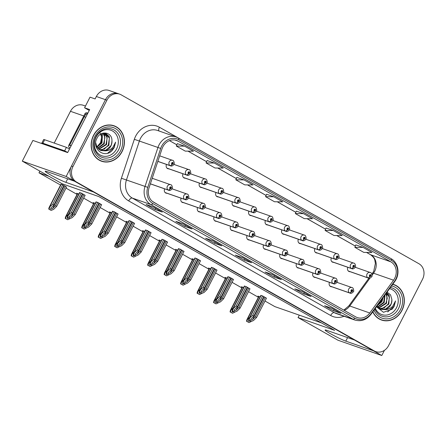 <?xml version="1.0" encoding="UTF-8"?>
<svg xmlns="http://www.w3.org/2000/svg" width="446" height="446" viewBox="0 0 446 446"><rect width="100%" height="100%" fill="white"/><g stroke="black" fill="none" stroke-linecap="round" stroke-linejoin="round"><path stroke-width="0.67" d="M381.787 355.518L337.929 340.203L298.056 317.585L334.639 330.363L98.75 196.552L62.172 183.774L22.3 161.157L66.164 176.477L74.493 181.204L46.83 171.543A12.527 0.964 -152.9 0 0 45.197 171.236A12.527 0.964 -152.9 0 0 50.526 174.91A12.527 0.964 -152.9 0 0 65.874 182.342L93.537 192.003L354.414 339.991L326.751 330.33A12.527 0.964 -152.9 0 0 325.117 330.023A12.527 0.964 -152.9 0 0 330.447 333.697A12.527 0.964 -152.9 0 0 345.795 341.134L373.458 350.796L381.787 355.518L384.446 350.327M280.055 254.315A3.133 2.726 109.3 0 0 281.42 258.591A3.133 2.726 109.3 0 0 282.379 258.719M247.09 235.611A3.133 2.726 109.3 0 0 248.45 239.892A3.133 2.726 109.3 0 0 249.409 240.02M296.54 263.664A3.133 2.726 109.3 0 0 297.9 267.94A3.133 2.726 109.3 0 0 298.859 268.068M313.02 273.013A3.133 2.726 109.3 0 0 314.385 277.289A3.133 2.726 109.3 0 0 315.344 277.418M230.604 226.261A3.133 2.726 109.3 0 0 231.97 230.537A3.133 2.726 109.3 0 0 232.929 230.666M214.119 216.912A3.133 2.726 109.3 0 0 215.485 221.188A3.133 2.726 109.3 0 0 216.444 221.316M197.639 207.563A3.133 2.726 109.3 0 0 199 211.839A3.133 2.726 109.3 0 0 199.959 211.967M181.154 198.208A3.133 2.726 109.3 0 0 182.514 202.49A3.133 2.726 109.3 0 0 183.479 202.618M164.669 188.859A3.133 2.726 109.3 0 0 166.035 193.135A3.133 2.726 109.3 0 0 166.994 193.263M263.569 244.965A3.133 2.726 109.3 0 0 264.935 249.242A3.133 2.726 109.3 0 0 265.894 249.37M281.911 229.902A3.133 2.726 109.3 0 0 283.277 234.178A3.133 2.726 109.3 0 0 284.236 234.306M298.396 239.251A3.133 2.726 109.3 0 0 299.762 243.527A3.133 2.726 109.3 0 0 300.721 243.655M314.882 248.6A3.133 2.726 109.3 0 0 316.242 252.882A3.133 2.726 109.3 0 0 317.201 253.01M248.946 211.198A3.133 2.726 109.3 0 0 250.306 215.479A3.133 2.726 109.3 0 0 251.271 215.608M331.361 257.955A3.133 2.726 109.3 0 0 332.727 262.231A3.133 2.726 109.3 0 0 333.686 262.36M232.461 201.848A3.133 2.726 109.3 0 0 233.827 206.124A3.133 2.726 109.3 0 0 234.786 206.253M215.981 192.499A3.133 2.726 109.3 0 0 217.341 196.775A3.133 2.726 109.3 0 0 218.3 196.903M199.496 183.15A3.133 2.726 109.3 0 0 200.856 187.426A3.133 2.726 109.3 0 0 201.821 187.554M183.011 173.801A3.133 2.726 109.3 0 0 184.376 178.077A3.133 2.726 109.3 0 0 185.335 178.205M166.531 164.446A3.133 2.726 109.3 0 0 167.891 168.727A3.133 2.726 109.3 0 0 168.85 168.85M265.431 220.553A3.133 2.726 109.3 0 0 266.792 224.829A3.133 2.726 109.3 0 0 267.751 224.957M329.505 282.368A3.133 2.726 109.3 0 0 330.871 286.644A3.133 2.726 109.3 0 0 331.83 286.772M347.847 267.305A3.133 2.726 109.3 0 0 349.212 271.581A3.133 2.726 109.3 0 0 350.171 271.709M89.233 110.43L84.578 107.787L89.674 109.571L67.658 152.588L32.898 140.445L22.3 161.157M84.578 107.787L90.02 97.156L95.115 98.934L96.358 96.503L105.462 99.681L66.164 176.477M119.712 94.167A11.747 10.225 109.3 0 0 106.917 100.188L72.954 166.559A11.747 10.225 109.3 0 0 76.545 182.046L374.317 350.963A11.747 10.225 109.3 0 0 375.783 351.632A11.747 10.225 109.3 0 0 388.577 345.605L422.54 279.235A11.747 10.225 109.3 0 0 418.95 263.748L121.178 94.831A11.747 10.225 109.3 0 0 119.712 94.167L109.159 90.482A11.747 10.225 109.3 0 0 96.358 96.503M106.917 100.188L105.462 99.681A11.747 10.225 109.3 0 1 118.257 93.66A11.747 10.225 109.3 0 0 105.462 99.681L71.499 166.051A11.747 10.225 109.3 0 0 75.09 181.539L372.862 350.456A11.747 10.225 109.3 0 0 374.328 351.119L375.783 351.632M54.206 143.077L70.462 111.305A11.747 10.225 -70.7 0 1 83.263 105.284L85.465 106.053M264.991 301.017L274.875 306.625L321.488 322.904M49.021 176.315L38.992 172.814L39.856 171.119M38.992 172.814L60.572 185.057M65.991 188.128L77.058 194.406M83.675 198.158L93.543 203.755M100.16 207.513L110.023 213.11M116.64 216.862L126.508 222.459M133.125 226.211L142.993 231.809M149.611 235.56L159.478 241.158M166.09 244.915L175.958 250.513M182.576 254.265L192.443 259.862M199.061 263.614L208.929 269.211M215.541 272.963L225.408 278.56M232.026 282.318L241.894 287.91M248.511 291.667L258.379 297.265M298.056 317.585L299.299 315.155M161.229 240.762L158.988 239.981L159.835 240.461M194.194 259.466L191.953 258.68L192.8 259.159M210.679 268.815L208.438 268.029L209.285 268.514M227.165 278.165L224.923 277.384L225.765 277.864M243.65 287.514L241.403 286.733L242.25 287.213M177.714 250.117L175.473 249.331L176.315 249.81M144.744 231.413L142.503 230.632L143.35 231.112M128.264 222.063L126.017 221.277L126.865 221.757M111.779 212.714L109.538 211.928L110.385 212.407M95.293 203.359L93.052 202.579L93.9 203.058M78.814 194.01L76.567 193.23L77.414 193.709M66.543 187.041L62.635 184.767L60.935 184.36M260.13 296.869L257.888 296.083L258.736 296.562M184.025 251.433L180.117 249.158L178.411 248.745M216.996 270.131L213.082 267.856L211.382 267.449M233.475 279.48L229.567 277.206L227.861 276.799M249.961 288.83L246.047 286.561L244.347 286.148M200.51 260.782L196.597 258.507L194.896 258.095M167.54 242.078L163.632 239.803L161.931 239.396M151.06 232.728L147.147 230.454L145.446 230.047M134.575 223.379L130.661 221.105L128.961 220.692M118.09 214.03L114.182 211.755L112.481 211.343M101.61 204.675L97.696 202.4L95.996 201.993M85.125 195.326L81.211 193.051L79.511 192.644M266.446 298.184L262.532 295.91L260.832 295.497M93.504 135.4A18.793 16.357 109.3 0 0 101.593 161.246A18.793 16.357 109.3 0 0 122.07 151.607A18.793 16.357 109.3 0 0 113.981 125.761A18.793 16.357 109.3 0 0 93.504 135.4M100.868 160.967A18.793 16.357 109.3 0 0 102.636 161.363M372.767 311.854A18.793 16.357 109.3 0 0 381.514 320.033A18.793 16.357 109.3 0 0 401.991 310.394A18.793 16.357 109.3 0 0 393.907 284.554A18.793 16.357 109.3 0 0 392.798 284.214M380.789 319.76A18.793 16.357 109.3 0 0 382.557 320.15M162.846 146.84A12.527 10.905 -70.7 0 1 176.493 140.412A12.527 10.905 -70.7 0 1 178.054 141.12L390.852 261.83A12.527 10.905 -70.7 0 1 393.55 280.2L369.784 312.992A12.527 10.905 -70.7 0 1 357.268 317.569A12.527 10.905 -70.7 0 1 355.707 316.861L153.736 202.289A12.527 10.905 -70.7 0 1 149.064 187.783L161.998 148.852A12.527 10.905 -70.7 0 1 162.846 146.84M161.653 146.16A14.094 12.265 109.3 0 0 160.705 148.429L147.765 187.359A14.094 12.265 109.3 0 0 153.028 203.677L354.994 318.249A14.094 12.265 109.3 0 0 370.832 313.895L394.598 281.108A14.094 12.265 109.3 0 0 391.566 260.442L178.768 139.732A14.094 12.265 109.3 0 0 161.653 146.16M363.044 247.413L354.849 247.324L363.774 252.386L371.97 252.475L363.044 247.413L355.83 244.904M326.082 228.017L333.29 230.532L325.095 230.443L326.082 228.017M303.536 213.656L295.341 213.567L304.267 218.629L312.462 218.718L303.536 213.656L296.322 211.153M184.521 146.143L176.326 146.054L185.257 151.116L193.447 151.205L184.521 146.143L177.313 143.64M207.067 160.504L214.275 163.019L206.08 162.929L207.067 160.504M244.029 179.9L235.834 179.81L244.759 184.873L252.954 184.962L244.029 179.9L236.815 177.397M266.574 194.261L273.783 196.775L265.587 196.686L266.574 194.261M311.063 296.473L303.782 293.931L294.856 288.869L302.137 291.411L311.063 296.473A3.133 1.522 -60.4 0 1 310.94 296.417L302.076 291.389M340.816 313.354L333.536 310.812L324.61 305.75L331.891 308.292L340.816 313.354A3.133 1.522 -60.4 0 1 340.694 313.298L331.83 308.27M221.801 245.841L214.52 243.299L205.595 238.236L212.876 240.779L221.801 245.841A3.133 1.522 -60.4 0 1 221.679 245.785L212.814 240.756M192.048 228.96L184.772 226.417L175.841 221.355L183.122 223.898L192.048 228.96A3.133 1.522 -60.4 0 1 191.925 228.904L183.061 223.875M162.294 212.084L155.018 209.542L146.087 204.48L153.368 207.022L162.294 212.084A3.133 1.522 -60.4 0 1 162.171 212.028L153.307 207M281.309 279.597L274.028 277.055L265.102 271.993L272.383 274.535L281.309 279.597A3.133 1.522 -60.4 0 1 281.186 279.542L272.322 274.513M251.555 262.716L244.274 260.174L235.349 255.112L242.63 257.654L251.555 262.716A3.133 1.522 -60.4 0 1 251.433 262.661L242.568 257.632M325.095 230.443L334.021 235.51L342.216 235.594L333.29 230.532M206.08 162.929L215.011 167.997L223.201 168.081L214.275 163.019M265.587 196.686L274.513 201.754L282.708 201.837L273.783 196.775M244.274 260.174L244.899 258.959M274.028 277.055L274.652 275.834M155.018 209.542L155.637 208.321M184.772 226.417L185.391 225.202M214.52 243.299L215.145 242.078M333.536 310.812L334.16 309.591M303.782 293.931L304.406 292.715M235.834 179.81L236.82 177.38M176.326 146.054L177.313 143.623M295.341 213.567L296.328 211.136M354.849 247.324L355.836 244.893M247.803 255.647L238.192 250.2M238.878 250.585L238.27 250.083M218.049 238.772L208.438 233.319M209.124 233.71L208.516 233.202M188.296 221.891L178.684 216.444M179.37 216.828L178.762 216.327M158.542 205.015L152.387 201.363M277.557 272.528L267.946 267.076M268.631 267.466L268.018 266.959M307.311 289.404L297.699 283.957M298.385 284.342L297.772 283.84M337.065 306.285L327.453 300.833M328.139 301.217L327.526 300.715M394.799 285.111A18.793 16.357 109.3 0 0 393.171 284.319M114.873 126.318A18.793 16.357 109.3 0 0 113.251 125.527M265.275 297.465L255.38 316.799L252.547 319.615L250.713 320.273L250.624 319.353L253.891 315.958L252.704 315.283L249.019 318.583L248.612 320.183L250.05 321.02L251.131 321.533L253.518 320.507L256.573 317.474L266.468 298.14M330.001 286.115L349.709 292.994A1.957 0.959 -63.3 0 0 351.442 291.539A0.981 0.853 109.3 0 0 352.301 289.783A0.981 0.853 109.3 0 0 351.376 291.506L351.665 290.993A0.39 0.34 -70.7 0 1 351.983 290.285A0.39 0.34 -70.7 0 1 351.727 291.026A0.39 0.34 -70.7 0 1 351.688 291.009L351.442 291.539M351.376 291.506A1.957 0.942 122.4 0 1 349.513 292.883A2.938 2.553 -70.7 0 1 348.711 289.069A2.938 2.553 -70.7 0 1 351.911 287.564C353.628 287.324 354.085 292.097 353.433 291.651C352.156 293.167 351.002 293.652 349.976 293.106A2.938 2.553 -70.7 0 1 349.709 292.994M329.934 286.048L349.513 292.883M262.599 295.943L252.704 315.283M263.787 296.623L253.891 315.958M255.38 316.799L256.573 317.474M249.649 318.31L248.985 320.312L251.131 321.533M248.985 320.312L248.612 320.183M250.451 320.68L248.617 321.337L248.651 320.206M348.343 271.051L368.05 277.936A1.957 0.959 -63.3 0 0 369.784 276.481A0.981 0.853 109.3 0 0 370.643 274.725A0.981 0.853 109.3 0 0 369.717 276.442L370.007 275.935A0.39 0.34 -70.7 0 1 370.325 275.221A0.39 0.34 -70.7 0 1 370.068 275.962A0.39 0.34 -70.7 0 1 370.029 275.946L369.784 276.481M369.717 276.442A1.957 0.942 122.4 0 1 367.855 277.825A2.938 2.553 -70.7 0 1 367.052 274.011A2.938 2.553 -70.7 0 1 370.252 272.5C371.97 272.261 372.427 277.038 371.774 276.587C370.498 278.103 369.344 278.594 368.318 278.048A2.938 2.553 -70.7 0 1 368.05 277.936M348.276 270.984L367.855 277.825M249.704 317.245L247.552 319.375L246.889 321.376L249.035 322.597L251.711 321.282M247.552 319.375L246.922 319.648L246.515 321.248L249.035 322.597M246.889 321.376L246.515 321.248M248.79 288.116L238.9 307.45L236.062 310.26L234.228 310.923L234.139 309.998L237.411 306.608L236.218 305.928L232.533 309.234L232.132 310.834L232.673 311.163L234.652 312.183L237.038 311.152L240.087 308.125L249.983 288.791M313.521 276.76L333.223 283.645A1.957 0.959 -63.3 0 0 334.957 282.19A0.981 0.853 109.3 0 0 335.816 280.434A0.981 0.853 109.3 0 0 334.896 282.151L335.18 281.643A0.39 0.34 -70.7 0 1 335.498 280.935A0.39 0.34 -70.7 0 1 335.241 281.671A0.39 0.34 -70.7 0 1 335.208 281.66L334.957 282.19M334.896 282.151A1.957 0.942 122.4 0 1 333.028 283.533A2.938 2.553 -70.7 0 1 332.231 279.72A2.938 2.553 -70.7 0 1 335.431 278.215C337.143 277.975 337.6 282.747 336.947 282.301C335.671 283.818 334.522 284.303 333.491 283.756A2.938 2.553 -70.7 0 1 333.223 283.645M313.454 276.698L333.028 283.533M246.114 286.594L236.218 305.928M247.307 287.269L237.411 306.608M238.9 307.45L240.087 308.125M233.169 308.961L232.5 310.962L234.652 312.183M232.5 310.962L232.132 310.834M232.31 278.761L222.415 298.101L219.583 300.911L217.748 301.574L217.654 300.649L220.926 297.253L219.739 296.579L216.054 299.879L215.647 301.485L216.193 301.808L218.166 302.834L220.553 301.803L223.602 298.775L233.498 279.441M297.036 267.41L316.744 274.296A1.957 0.959 -63.3 0 0 318.477 272.84A0.981 0.853 109.3 0 0 319.33 271.084A0.981 0.853 109.3 0 0 318.411 272.801L318.695 272.294A0.39 0.34 -70.7 0 1 319.018 271.581A0.39 0.34 -70.7 0 1 318.756 272.322A0.39 0.34 -70.7 0 1 318.723 272.305L318.477 272.84M318.411 272.801A1.957 0.942 122.4 0 1 316.548 274.184A2.938 2.553 -70.7 0 1 315.746 270.371A2.938 2.553 -70.7 0 1 318.946 268.866C320.663 268.626 321.12 273.398 320.462 272.946C319.191 274.468 318.037 274.953 317.011 274.407A2.938 2.553 -70.7 0 1 316.744 274.296M296.969 267.344L316.548 274.184M229.629 277.245L219.739 296.579M230.822 277.919L220.926 297.253M222.415 298.101L223.602 298.775M216.684 299.612L216.015 301.613L218.166 302.834M216.015 301.613L215.647 301.485M215.825 269.412L205.929 288.746L203.097 291.561L201.263 292.219L201.174 291.299L204.441 287.904L203.253 287.23L199.568 290.53L199.161 292.13L200.6 292.966L201.681 293.479L204.067 292.453L207.122 289.426L217.012 270.086M280.551 258.061L300.258 264.941A1.957 0.959 -63.3 0 0 301.992 263.491A0.981 0.853 109.3 0 0 302.845 261.735A0.981 0.853 109.3 0 0 301.925 263.452L302.215 262.945A0.39 0.34 -70.7 0 1 302.533 262.231A0.39 0.34 -70.7 0 1 302.276 262.973A0.39 0.34 -70.7 0 1 302.237 262.956L301.992 263.491M301.925 263.452A1.957 0.942 122.4 0 1 300.063 264.835A2.938 2.553 -70.7 0 1 299.26 261.016A2.938 2.553 -70.7 0 1 302.46 259.511C304.178 259.271 304.635 264.049 303.977 263.597C302.706 265.114 301.552 265.604 300.526 265.058A2.938 2.553 -70.7 0 1 300.258 264.941M280.484 257.994L300.063 264.835M213.149 267.895L203.253 287.23M214.336 268.57L204.441 287.904M205.929 288.746L207.122 289.426M200.198 290.257L199.535 292.264L201.681 293.479M199.535 292.264L199.161 292.13M233.966 311.325L232.132 311.988L232.165 310.856M331.863 261.702L351.565 268.581A1.957 0.959 -63.3 0 0 353.299 267.126A0.981 0.853 109.3 0 0 354.157 265.376A0.981 0.853 109.3 0 0 353.238 267.093L353.522 266.58A0.39 0.34 -70.7 0 1 353.84 265.872A0.39 0.34 -70.7 0 1 353.583 266.613A0.39 0.34 -70.7 0 1 353.55 266.596L353.299 267.126M353.238 267.093A1.957 0.942 122.4 0 1 351.37 268.47A2.938 2.553 -70.7 0 1 350.573 264.656A2.938 2.553 -70.7 0 1 353.773 263.151C355.484 262.911 355.941 267.689 355.289 267.238C354.012 268.754 352.864 269.239 351.833 268.698A2.938 2.553 -70.7 0 1 351.565 268.581M331.796 261.635L351.37 268.47M233.219 307.891L231.073 310.026L230.404 312.027L232.556 313.248L235.226 311.932M231.073 310.026L230.437 310.299L230.036 311.899L232.556 313.248M230.404 312.027L230.036 311.899M217.486 301.975L215.652 302.639L215.686 301.507M315.378 252.352L335.085 259.232A1.957 0.959 -63.3 0 0 336.819 257.777A0.981 0.853 109.3 0 0 337.672 256.021A0.981 0.853 109.3 0 0 336.752 257.743L337.037 257.231A0.39 0.34 -70.7 0 1 337.36 256.522A0.39 0.34 -70.7 0 1 337.098 257.258A0.39 0.34 -70.7 0 1 337.065 257.247L336.819 257.777M336.752 257.743A1.957 0.942 122.4 0 1 334.89 259.12A2.938 2.553 -70.7 0 1 334.087 255.307A2.938 2.553 -70.7 0 1 337.288 253.802C339.005 253.562 339.462 258.334 338.804 257.888C337.533 259.405 336.379 259.89 335.353 259.343A2.938 2.553 -70.7 0 1 335.085 259.232M315.311 252.285L334.89 259.12M216.739 298.541L214.587 300.676L213.918 302.678L216.07 303.899L218.746 302.583M214.587 300.676L213.957 300.944L213.55 302.55L216.07 303.899M213.918 302.678L213.55 302.55M201.001 292.626L199.167 293.284L199.2 292.158M298.892 242.998L318.6 249.883A1.957 0.959 -63.3 0 0 320.334 248.428A0.981 0.853 109.3 0 0 321.187 246.671A0.981 0.853 109.3 0 0 320.267 248.389L320.557 247.881A0.39 0.34 -70.7 0 1 320.875 247.173A0.39 0.34 -70.7 0 1 320.618 247.909A0.39 0.34 -70.7 0 1 320.579 247.892L320.334 248.428M320.267 248.389A1.957 0.942 122.4 0 1 318.405 249.771A2.938 2.553 -70.7 0 1 317.602 245.958A2.938 2.553 -70.7 0 1 320.802 244.453C322.519 244.213 322.976 248.985 322.319 248.539C321.048 250.055 319.893 250.54 318.868 249.994A2.938 2.553 -70.7 0 1 318.6 249.883M298.826 242.936L318.405 249.771M200.254 289.192L198.102 291.322L197.439 293.329L199.585 294.544L202.261 293.234M198.102 291.322L197.472 291.595L197.065 293.195L199.585 294.544M197.439 293.329L197.065 293.195M184.516 283.277L182.682 283.935L182.715 282.803M282.413 233.648L302.115 240.533A1.957 0.959 -63.3 0 0 303.849 239.078A0.981 0.853 109.3 0 0 304.707 237.322A0.981 0.853 109.3 0 0 303.787 239.039L304.072 238.532A0.39 0.34 -70.7 0 1 304.389 237.818A0.39 0.34 -70.7 0 1 304.133 238.56A0.39 0.34 -70.7 0 1 304.094 238.543L303.849 239.078M303.787 239.039A1.957 0.942 122.4 0 1 301.92 240.422A2.938 2.553 -70.7 0 1 301.122 236.609A2.938 2.553 -70.7 0 1 304.317 235.098C306.034 234.858 306.491 239.636 305.839 239.184C304.562 240.701 303.414 241.191 302.382 240.645A2.938 2.553 -70.7 0 1 302.115 240.533M282.346 233.581L301.92 240.422M183.769 279.843L181.622 281.972L180.953 283.974L183.105 285.195L185.776 283.879M181.622 281.972L180.987 282.246L180.585 283.846L183.105 285.195M180.953 283.974L180.585 283.846M67.72 152.476A7.827 0.602 27.1 0 1 64.653 150.826L42.888 143.222A7.827 0.602 -152.9 0 0 41.868 143.032A7.827 0.602 -152.9 0 0 42.911 143.946M64.653 150.826L66.432 147.353L44.667 139.749A7.827 0.602 -152.9 0 0 43.647 139.559L41.868 143.032M66.432 147.353A7.827 0.602 -152.9 0 0 69.498 149.003M87.89 113.055A7.827 6.813 109.3 0 0 84.255 116.713L69.676 145.206L71.17 145.73M71.014 146.032A7.827 6.813 109.3 0 0 69.676 145.206M116.629 148.836A13.547 11.791 -70.7 0 1 100.177 155.018A13.547 11.791 -70.7 0 1 96.035 137.151A13.547 11.791 -70.7 0 1 112.487 130.968A13.547 11.791 -70.7 0 1 116.629 148.836M112.253 150.419L114.17 147.643L115.609 142.14L113.028 147.091C110.848 149.633 108.149 150.876 104.927 150.815A8.848 7.705 109.3 0 0 110.876 146.048A8.848 7.705 109.3 0 0 111.952 140.719C112.219 131.949 100.701 130.154 97.05 138.076C90.995 148.49 104.453 159.2 112.253 150.419M99.832 132.345L101.666 137.151L100.579 142.597L97.022 146.784M93.654 135.484A18.598 16.184 -70.7 0 1 113.92 125.945A18.598 16.184 -70.7 0 1 121.92 151.517A18.598 16.184 -70.7 0 1 101.655 161.056A18.598 16.184 -70.7 0 1 93.654 135.484M111.483 125.136A18.598 16.184 -70.7 0 1 112.464 125.438L113.92 125.945M101.621 133.644L101.393 142.737L96.821 146.873M101.972 133.488L102.474 134.363L101.972 142.937L97.022 147.219M103.255 133.092L104.788 135.171L104.286 143.746L97.903 148.406M102.959 133.164L104.944 137.435L103.706 143.545L97.668 148.139M104.537 133.125L107.101 135.974L106.594 144.554L98.878 149.326M104.225 133.092L107.179 137.758L106.02 144.353L98.627 149.12M103.282 133.086L105.735 133.41L109.409 136.783L108.908 145.363L101.677 150.118L99.932 150.029M105.451 133.321L109.404 138.171L108.328 145.156L104.353 149.014L99.664 149.873M104.927 150.815L101.058 150.525L96.877 146.979L95.7 142.737M111.952 140.719C111.768 143.406 111.327 145.156 110.641 145.965L105.814 150.202L100.768 150.419M100.478 150.324L95.923 146.032M101.655 161.056L100.199 160.549A18.598 16.184 -70.7 0 1 99.241 160.175M87.806 113.1L87.026 112.827A1.957 1.706 109.3 0 0 84.896 113.83L68.89 145.106A1.957 1.706 109.3 0 0 69.492 147.687L70.016 147.983M115.609 142.14L113.986 147.581L107.765 153.134M389.575 288.668A13.547 11.791 -70.7 0 1 396.55 307.623A13.547 11.791 -70.7 0 1 385.573 315.149A13.547 11.791 -70.7 0 1 375.326 308.325M376.469 306.748L383.465 312.289L392.173 309.212L394.091 306.435L395.53 300.933L392.948 305.884C390.774 308.426 388.07 309.669 384.848 309.602A8.848 7.705 109.3 0 0 390.796 304.835A8.848 7.705 109.3 0 0 391.872 299.511L390.54 294.878L387.083 292.102M380.505 301.39L377.801 304.908M392.675 284.386A18.598 16.184 -70.7 0 1 393.84 284.738A18.598 16.184 -70.7 0 1 401.84 310.31A18.598 16.184 -70.7 0 1 381.575 319.849A18.598 16.184 -70.7 0 1 372.889 311.687M382.445 298.502L381.319 301.529L377.528 305.287M383.186 297.476L381.893 301.73L377.026 305.978M385.082 294.862L384.207 302.539L377.823 307.199M384.708 295.375L383.627 302.332L377.595 306.932M386.147 293.39L387.022 294.767L386.52 303.341L378.799 308.119M385.935 293.685L387.256 298.162L385.941 303.141L378.548 307.913M386.676 292.665L389.33 295.575L388.828 304.15L381.598 308.911L379.858 308.816M386.593 292.782L389.442 297.515L388.249 303.949L384.279 307.807L379.585 308.665M384.848 309.602L380.979 309.318L376.97 306.056M391.872 299.511C391.688 302.198 391.248 303.943 390.562 304.757L385.734 308.994L380.694 309.212M380.399 309.117L376.742 306.374M381.575 319.849L380.12 319.342A18.598 16.184 -70.7 0 1 379.167 318.968M395.53 300.933L393.907 306.369L387.685 311.927M199.34 260.063L189.45 279.397L186.612 282.212L184.778 282.87L184.689 281.95L187.961 278.555L186.768 277.88L183.083 281.181L182.682 282.781L184.114 283.617L185.201 284.13L187.582 283.104L190.637 280.071L200.533 260.737M264.071 248.712L283.773 255.591A1.957 0.959 -63.3 0 0 285.507 254.136A0.981 0.853 109.3 0 0 286.365 252.386A0.981 0.853 109.3 0 0 285.446 254.103L285.73 253.59A0.39 0.34 -70.7 0 1 286.048 252.882A0.39 0.34 -70.7 0 1 285.791 253.623A0.39 0.34 -70.7 0 1 285.758 253.607L285.507 254.136M285.446 254.103A1.957 0.942 122.4 0 1 283.578 255.48A2.938 2.553 -70.7 0 1 282.781 251.667A2.938 2.553 -70.7 0 1 285.975 250.161C287.692 249.922 288.149 254.699 287.497 254.248C286.22 255.764 285.072 256.249 284.041 255.709A2.938 2.553 -70.7 0 1 283.773 255.591M264.004 248.645L283.578 255.48M196.664 258.546L186.768 277.88M197.851 259.221L187.961 278.555M189.45 279.397L190.637 280.071M183.719 280.908L183.05 282.909L185.201 284.13M183.05 282.909L182.682 282.781M182.86 250.713L172.964 270.047L170.132 272.857L168.298 273.521L168.203 272.595L171.476 269.206L170.288 268.531L166.603 271.831L166.196 273.431L166.743 273.76L168.716 274.781L171.102 273.755L174.152 270.722L184.047 251.388M247.586 239.363L267.293 246.242A1.957 0.959 -63.3 0 0 269.027 244.787A0.981 0.853 109.3 0 0 269.88 243.031A0.981 0.853 109.3 0 0 268.96 244.748L269.245 244.241A0.39 0.34 -70.7 0 1 269.568 243.533A0.39 0.34 -70.7 0 1 269.306 244.269A0.39 0.34 -70.7 0 1 269.272 244.257L269.027 244.787M268.96 244.748A1.957 0.942 122.4 0 1 267.098 246.131A2.938 2.553 -70.7 0 1 266.295 242.317A2.938 2.553 -70.7 0 1 269.495 240.812C271.213 240.572 271.67 245.345 271.012 244.899C269.741 246.415 268.587 246.9 267.555 246.354A2.938 2.553 -70.7 0 1 267.293 246.242M247.519 239.296L267.098 246.131M180.178 249.191L170.288 268.531M181.371 249.866L171.476 269.206M172.964 270.047L174.152 270.722M167.233 271.558L166.564 273.56L168.716 274.781M166.564 273.56L166.196 273.431M166.375 241.364L156.479 260.698L153.647 263.508L151.813 264.171L151.724 263.246L154.991 259.851L153.803 259.176L150.118 262.477L149.711 264.082L151.149 264.913L152.231 265.431L154.617 264.4L157.672 261.373L167.562 242.039M231.1 230.008L250.808 236.893A1.957 0.959 -63.3 0 0 252.542 235.438A0.981 0.853 109.3 0 0 253.395 233.682A0.981 0.853 109.3 0 0 252.475 235.399L252.759 234.891A0.39 0.34 -70.7 0 1 253.083 234.183A0.39 0.34 -70.7 0 1 252.826 234.919A0.39 0.34 -70.7 0 1 252.787 234.903L252.542 235.438M252.475 235.399A1.957 0.942 122.4 0 1 250.613 236.781A2.938 2.553 -70.7 0 1 249.81 232.968A2.938 2.553 -70.7 0 1 253.01 231.463C254.727 231.223 255.184 235.995 254.527 235.544C253.256 237.066 252.101 237.551 251.076 237.004A2.938 2.553 -70.7 0 1 250.808 236.893M231.034 229.946L250.613 236.781M163.699 239.842L153.803 259.176M164.886 240.517L154.991 259.851M156.479 260.698L157.672 261.373M150.748 262.209L150.085 264.21L152.231 265.431M150.085 264.21L149.711 264.082M168.036 273.922L166.202 274.585L166.235 273.454M265.928 224.299L285.635 231.179A1.957 0.959 -63.3 0 0 287.369 229.723A0.981 0.853 109.3 0 0 288.222 227.973A0.981 0.853 109.3 0 0 287.302 229.69L287.586 229.177A0.39 0.34 -70.7 0 1 287.91 228.469A0.39 0.34 -70.7 0 1 287.648 229.211A0.39 0.34 -70.7 0 1 287.614 229.194L287.369 229.723M287.302 229.69A1.957 0.942 122.4 0 1 285.44 231.073A2.938 2.553 -70.7 0 1 284.637 227.254A2.938 2.553 -70.7 0 1 287.837 225.748C289.554 225.509 290.012 230.287 289.354 229.835C288.077 231.351 286.929 231.836 285.897 231.296A2.938 2.553 -70.7 0 1 285.635 231.179M265.861 224.232L285.44 231.073M167.289 270.488L165.137 272.623L164.468 274.625L166.62 275.845L169.296 274.53M165.137 272.623L164.507 272.896L164.1 274.496L166.62 275.845M164.468 274.625L164.1 274.496M151.551 264.573L149.717 265.236L149.75 264.104M249.442 214.95L269.15 221.829A1.957 0.959 -63.3 0 0 270.884 220.374A0.981 0.853 109.3 0 0 271.737 218.618A0.981 0.853 109.3 0 0 270.817 220.341L271.101 219.828A0.39 0.34 -70.7 0 1 271.424 219.12A0.39 0.34 -70.7 0 1 271.168 219.861A0.39 0.34 -70.7 0 1 271.129 219.845L270.884 220.374M270.817 220.341A1.957 0.942 122.4 0 1 268.955 221.718A2.938 2.553 -70.7 0 1 268.152 217.904A2.938 2.553 -70.7 0 1 271.352 216.399C273.069 216.159 273.526 220.932 272.868 220.486C271.597 222.002 270.443 222.487 269.417 221.941A2.938 2.553 -70.7 0 1 269.15 221.829M249.375 214.883L268.955 221.718M150.804 261.139L148.652 263.274L147.988 265.275L150.135 266.496L152.811 265.18M148.652 263.274L148.022 263.541L147.615 265.147L150.135 266.496M147.988 265.275L147.615 265.147M135.066 255.224L133.231 255.881L133.265 254.755M232.963 205.595L252.665 212.48A1.957 0.959 -63.3 0 0 254.398 211.025A0.981 0.853 109.3 0 0 255.257 209.269A0.981 0.853 109.3 0 0 254.337 210.986L254.621 210.479A0.39 0.34 -70.7 0 1 254.939 209.771A0.39 0.34 -70.7 0 1 254.683 210.506A0.39 0.34 -70.7 0 1 254.644 210.495L254.398 211.025M254.337 210.986A1.957 0.942 122.4 0 1 252.469 212.368A2.938 2.553 -70.7 0 1 251.667 208.555A2.938 2.553 -70.7 0 1 254.867 207.05C256.584 206.81 257.041 211.582 256.389 211.136C255.112 212.653 253.964 213.138 252.932 212.591A2.938 2.553 -70.7 0 1 252.665 212.48M232.896 205.534L252.469 212.368M134.318 251.789L132.172 253.925L131.503 255.926L133.655 257.141L136.325 255.831M132.172 253.925L131.537 254.192L131.135 255.798L133.655 257.141M131.503 255.926L131.135 255.798M149.889 232.009L139.994 251.349L137.162 254.159L135.328 254.817L135.238 253.897L138.511 250.501L137.318 249.827L133.633 253.127L133.231 254.733L134.664 255.564L135.751 256.076L138.132 255.051L141.187 252.023L151.083 232.684M214.621 220.659L234.323 227.544A1.957 0.959 -63.3 0 0 236.057 226.089A0.981 0.853 109.3 0 0 236.915 224.332A0.981 0.853 109.3 0 0 235.995 226.05L236.28 225.542A0.39 0.34 -70.7 0 1 236.597 224.829A0.39 0.34 -70.7 0 1 236.341 225.57A0.39 0.34 -70.7 0 1 236.302 225.553L236.057 226.089M235.995 226.05A1.957 0.942 122.4 0 1 234.128 227.432A2.938 2.553 -70.7 0 1 233.325 223.619A2.938 2.553 -70.7 0 1 236.525 222.108C238.242 221.868 238.699 226.646 238.047 226.194C236.77 227.711 235.622 228.201 234.59 227.655A2.938 2.553 -70.7 0 1 234.323 227.544M214.554 220.592L234.128 227.432M147.213 230.493L137.318 249.827M148.401 231.167L138.511 250.501M139.994 251.349L141.187 252.023M134.268 252.86L133.599 254.861L135.751 256.076M133.599 254.861L133.231 254.733M133.41 222.66L123.514 241.994L120.682 244.809L118.848 245.467L118.753 244.547L122.026 241.152L120.833 240.478L117.153 243.778L116.746 245.378L117.287 245.707L119.266 246.727L121.652 245.701L124.702 242.669L134.597 223.335M198.135 211.309L217.843 218.189A1.957 0.959 -63.3 0 0 219.571 216.734A0.981 0.853 109.3 0 0 220.43 214.983A0.981 0.853 109.3 0 0 219.51 216.7L219.794 216.187A0.39 0.34 -70.7 0 1 220.112 215.479A0.39 0.34 -70.7 0 1 219.856 216.221A0.39 0.34 -70.7 0 1 219.822 216.204L219.571 216.734M219.51 216.7A1.957 0.942 122.4 0 1 217.648 218.083A2.938 2.553 -70.7 0 1 216.845 214.264A2.938 2.553 -70.7 0 1 220.045 212.759C221.762 212.519 222.22 217.297 221.562 216.845C220.285 218.362 219.137 218.847 218.105 218.306A2.938 2.553 -70.7 0 1 217.843 218.189M198.069 211.242L217.648 218.083M130.728 221.144L120.833 240.478M131.921 221.818L122.026 241.152M123.514 241.994L124.702 242.669M117.783 243.505L117.114 245.506L119.266 246.727M117.114 245.506L116.746 245.378M116.924 213.311L107.029 232.645L104.197 235.46L102.363 236.118L102.273 235.193L105.54 231.803L104.353 231.128L100.668 234.429L100.261 236.029L101.699 236.865L102.781 237.378L105.167 236.352L108.222 233.319L118.112 213.985M181.65 201.96L201.358 208.84A1.957 0.959 -63.3 0 0 203.092 207.384A0.981 0.853 109.3 0 0 203.945 205.628A0.981 0.853 109.3 0 0 203.025 207.351L203.309 206.838A0.39 0.34 -70.7 0 1 203.632 206.13A0.39 0.34 -70.7 0 1 203.37 206.866A0.39 0.34 -70.7 0 1 203.337 206.855L203.092 207.384M203.025 207.351A1.957 0.942 122.4 0 1 201.163 208.728A2.938 2.553 -70.7 0 1 200.36 204.915A2.938 2.553 -70.7 0 1 203.56 203.409C205.277 203.17 205.734 207.942 205.076 207.496C203.805 209.012 202.651 209.497 201.625 208.951A2.938 2.553 -70.7 0 1 201.358 208.84M181.583 201.893L201.163 208.728M114.248 211.789L104.353 231.128M115.436 212.463L105.54 231.803M107.029 232.645L108.222 233.319M101.298 234.156L100.634 236.157L102.781 237.378M100.634 236.157L100.261 236.029M100.439 203.961L90.544 223.295L87.711 226.105L85.877 226.769L85.788 225.843L89.061 222.448L87.868 221.774L84.183 225.074L83.781 226.68L85.214 227.51L86.301 228.029L88.682 226.997L91.737 223.97L101.632 204.636M165.171 192.605L184.873 199.49A1.957 0.959 -63.3 0 0 186.606 198.035A0.981 0.853 109.3 0 0 187.465 196.279A0.981 0.853 109.3 0 0 186.54 197.996L186.829 197.489A0.39 0.34 -70.7 0 1 187.147 196.781A0.39 0.34 -70.7 0 1 186.891 197.517A0.39 0.34 -70.7 0 1 186.852 197.506L186.606 198.035M186.54 197.996A1.957 0.942 122.4 0 1 184.677 199.379A2.938 2.553 -70.7 0 1 183.875 195.565A2.938 2.553 -70.7 0 1 187.075 194.06C188.792 193.82 189.249 198.593 188.597 198.147C187.32 199.663 186.172 200.148 185.14 199.602A2.938 2.553 -70.7 0 1 184.873 199.49M165.098 192.544L184.677 199.379M97.763 202.439L87.868 221.774M98.951 203.114L89.061 222.448M90.544 223.295L91.737 223.97M84.818 224.806L84.149 226.808L86.301 228.029M84.149 226.808L83.781 226.68M83.959 194.607L74.064 213.946L71.226 216.756L69.398 217.414L69.303 216.494L72.575 213.099L71.382 212.424L67.697 215.725L67.296 217.33L67.837 217.654L69.816 218.674L72.202 217.648L75.251 214.621L85.147 195.281M150.369 183.847L168.393 190.141A1.957 0.959 -63.3 0 0 170.121 188.686A0.981 0.853 109.3 0 0 170.98 186.93A0.981 0.853 109.3 0 0 170.06 188.647L170.344 188.14A0.39 0.34 -70.7 0 1 170.662 187.426A0.39 0.34 -70.7 0 1 170.405 188.167A0.39 0.34 -70.7 0 1 170.372 188.151L170.121 188.686M170.06 188.647A1.957 0.942 122.4 0 1 168.198 190.029A2.938 2.553 -70.7 0 1 167.395 186.216A2.938 2.553 -70.7 0 1 170.595 184.705C172.312 184.466 172.769 189.243 172.111 188.792C170.835 190.308 169.686 190.799 168.655 190.252A2.938 2.553 -70.7 0 1 168.393 190.141M150.386 183.808L168.198 190.029M81.278 193.09L71.382 212.424M82.471 193.765L72.575 213.099M74.064 213.946L75.251 214.621M68.333 215.457L67.664 217.458L69.816 218.674M67.664 217.458L67.296 217.33M118.586 245.874L116.752 246.532L116.78 245.4M216.477 196.246L236.185 203.131A1.957 0.959 -63.3 0 0 237.913 201.676A0.981 0.853 109.3 0 0 238.772 199.919A0.981 0.853 109.3 0 0 237.852 201.637L238.136 201.129A0.39 0.34 -70.7 0 1 238.454 200.416A0.39 0.34 -70.7 0 1 238.197 201.157A0.39 0.34 -70.7 0 1 238.164 201.14L237.913 201.676M237.852 201.637A1.957 0.942 122.4 0 1 235.99 203.019A2.938 2.553 -70.7 0 1 235.187 199.206A2.938 2.553 -70.7 0 1 238.387 197.701C240.104 197.461 240.561 202.233 239.903 201.782C238.627 203.304 237.478 203.789 236.447 203.242A2.938 2.553 -70.7 0 1 236.185 203.131M216.41 196.179L235.99 203.019M117.833 242.44L115.687 244.57L115.018 246.571L117.17 247.792L119.84 246.482M115.687 244.57L115.057 244.843L114.65 246.443L117.17 247.792M115.018 246.571L114.65 246.443M102.101 236.525L100.266 237.183L100.3 236.051M199.992 186.896L219.7 193.776A1.957 0.959 -63.3 0 0 221.433 192.326A0.981 0.853 109.3 0 0 222.286 190.57A0.981 0.853 109.3 0 0 221.367 192.287L221.651 191.774A0.39 0.34 -70.7 0 1 221.974 191.066A0.39 0.34 -70.7 0 1 221.712 191.808A0.39 0.34 -70.7 0 1 221.679 191.791L221.433 192.326M221.367 192.287A1.957 0.942 122.4 0 1 219.504 193.67A2.938 2.553 -70.7 0 1 218.702 189.851A2.938 2.553 -70.7 0 1 221.902 188.346C223.619 188.106 224.076 192.884 223.418 192.432C222.147 193.949 220.993 194.434 219.967 193.893A2.938 2.553 -70.7 0 1 219.7 193.776M199.925 186.829L219.504 193.67M101.354 233.085L99.202 235.22L98.538 237.222L100.684 238.443L103.361 237.127M99.202 235.22L98.572 235.494L98.165 237.094L100.684 238.443M98.538 237.222L98.165 237.094M85.615 227.17L83.781 227.834L83.815 226.702M183.512 177.547L203.214 184.427A1.957 0.959 -63.3 0 0 204.948 182.971A0.981 0.853 109.3 0 0 205.807 181.215A0.981 0.853 109.3 0 0 204.881 182.938L205.171 182.425A0.39 0.34 -70.7 0 1 205.489 181.717A0.39 0.34 -70.7 0 1 205.232 182.459A0.39 0.34 -70.7 0 1 205.193 182.442L204.948 182.971M204.881 182.938A1.957 0.942 122.4 0 1 203.019 184.315A2.938 2.553 -70.7 0 1 202.216 180.502A2.938 2.553 -70.7 0 1 205.416 178.997C207.134 178.757 207.591 183.535 206.938 183.083C205.662 184.599 204.513 185.084 203.482 184.544A2.938 2.553 -70.7 0 1 203.214 184.427M183.44 177.48L203.019 184.315M84.868 223.736L82.722 225.871L82.053 227.873L84.205 229.093L86.875 227.778M82.722 225.871L82.086 226.139L81.685 227.744L84.205 229.093M82.053 227.873L81.685 227.744M69.136 217.821L67.301 218.479L67.329 217.353M167.027 168.198L186.729 175.077A1.957 0.959 -63.3 0 0 188.463 173.622A0.981 0.853 109.3 0 0 189.321 171.866A0.981 0.853 109.3 0 0 188.402 173.583L188.686 173.076A0.39 0.34 -70.7 0 1 189.004 172.368A0.39 0.34 -70.7 0 1 188.747 173.104A0.39 0.34 -70.7 0 1 188.714 173.093L188.463 173.622M188.402 173.583A1.957 0.942 122.4 0 1 186.54 174.966A2.938 2.553 -70.7 0 1 185.737 171.153A2.938 2.553 -70.7 0 1 188.937 169.647C190.654 169.408 191.111 174.18 190.453 173.734C189.176 175.25 188.028 175.735 186.997 175.189A2.938 2.553 -70.7 0 1 186.729 175.077M166.96 168.131L186.54 174.966M68.383 214.387L66.237 216.522L65.568 218.523L67.72 219.744L70.39 218.429M66.237 216.522L65.607 216.789L65.2 218.395L67.72 219.744M65.568 218.523L65.2 218.395M65.378 186.322L55.482 205.656L52.65 208.472L50.816 209.129L50.727 208.21L53.994 204.814L52.806 204.14L49.121 207.44L48.714 209.04L50.153 209.876L51.234 210.389L53.62 209.364L56.675 206.336L66.566 186.997M170.249 165.728A2.938 2.553 -70.7 0 0 170.517 165.84L157.828 161.407L170.249 165.728A1.957 0.959 -63.3 0 0 171.983 164.273A0.981 0.853 109.3 0 0 172.836 162.517A0.981 0.853 109.3 0 0 171.916 164.234L172.201 163.727A0.39 0.34 -70.7 0 1 172.524 163.019A0.39 0.34 -70.7 0 1 172.262 163.754A0.39 0.34 -70.7 0 1 172.228 163.738L171.983 164.273M171.916 164.234A1.957 0.942 122.4 0 1 170.054 165.617A2.938 2.553 -70.7 0 1 169.251 161.803A2.938 2.553 -70.7 0 1 172.451 160.298C174.169 160.058 174.626 164.83 173.968 164.379C172.697 165.901 171.543 166.386 170.517 165.84M157.845 161.352L170.054 165.617M62.702 184.806L52.806 204.14M63.889 185.48L53.994 204.814M55.482 205.656L56.675 206.336M49.751 207.167L49.088 209.174L51.234 210.389M49.088 209.174L48.714 209.04M347.596 337.611L345.795 341.134M67.675 178.818L65.874 182.342M70.462 111.305L83.803 115.966M393.55 280.2L373.531 273.208A12.527 10.905 109.3 0 0 374.662 271.363A12.527 10.905 109.3 0 0 370.832 254.839L366.562 252.419M372.109 275.171L373.531 273.208A7.047 1.132 -144.1 0 0 372.544 273.153L373.748 271.19L375.398 263.385C374.54 259.923 375.599 258.747 370.554 254.716A7.047 3.429 -60.4 0 0 370.832 254.839L390.852 261.83M178.054 141.12L174.832 139.994M344.044 316.27A19.574 17.037 -70.7 0 1 330.664 315.489L128.699 200.917A19.574 17.037 -70.7 0 1 121.396 178.249L134.33 139.319A19.574 17.037 -70.7 0 1 159.417 127.238L372.215 247.948A3.914 1.907 -60.4 0 0 372.204 247.965M372.215 247.948A19.574 17.037 -70.7 0 1 372.856 248.338M128.699 200.917A3.914 1.907 -60.4 0 1 132.295 198.08L150.86 204.563A15.66 13.631 -70.7 0 1 145.017 186.428L157.951 147.492A15.66 13.631 -70.7 0 1 159.005 144.978A15.66 13.631 -70.7 0 1 176.07 136.944L157.505 130.461A15.66 13.631 109.3 0 0 140.445 138.494A15.66 13.631 109.3 0 0 139.386 141.014L126.452 179.944A15.66 13.631 109.3 0 0 132.295 198.08L334.266 312.646A15.66 13.631 109.3 0 0 336.212 313.532L354.776 320.016A15.66 13.631 -70.7 0 1 352.831 319.13L150.86 204.563A3.914 1.907 -60.4 0 0 153.028 203.677M160.705 148.429L134.33 139.319M354.994 318.249A3.914 1.907 119.6 0 1 352.831 319.13L334.266 312.646A3.914 1.907 -60.4 0 0 330.664 315.489M370.832 313.895A3.914 0.63 35.9 0 1 370.977 314.324L394.738 281.538C400.33 274.279 398.479 262.549 390.975 258.613L178.177 137.898A3.914 1.907 119.6 0 1 178.768 139.732M121.396 178.249L147.765 187.359M394.598 281.108A3.914 0.63 35.9 0 1 394.738 281.538M391.566 260.442A3.914 1.907 -60.4 0 0 390.975 258.613M178.021 137.831A3.914 1.907 119.6 0 1 178.177 137.898L176.07 136.944M72.954 166.559L71.499 166.051M76.545 182.046L75.09 181.539M374.317 350.963L372.862 350.456M159.417 127.238A3.914 1.907 -60.4 0 0 158.977 130.973M344.256 310.366A12.527 10.905 109.3 0 0 349.764 306.001L370.002 278.081M369.784 312.992L349.764 306.001A7.047 1.132 -144.1 0 0 348.778 305.939L368.898 278.181M355.362 246.064L336.808 235.538M325.608 229.188L307.054 218.663M295.854 212.307L277.3 201.782M266.1 195.432L247.547 184.906M236.347 178.551L217.793 168.025M206.593 161.675L188.039 151.149M176.839 144.794L169.486 140.624M264.194 296.852L252.547 319.615M261.15 295.425L249.47 318.249M259.054 296.49L247.374 319.314M247.714 287.503L236.062 310.26M244.664 286.076L232.985 308.9M231.229 278.148L219.583 300.911M228.179 276.726L216.5 299.545M214.743 268.799L203.097 291.561M211.699 267.371L200.02 290.195M242.568 287.14L230.889 309.964M226.083 277.791L214.403 300.61M209.603 268.436L197.924 291.26M193.118 259.087L181.438 281.911M84.255 116.713L85.749 117.237M42.888 143.222L44.667 139.749M118.597 149.761A15.002 13.057 -70.7 0 1 106.733 158.079A15.002 13.057 -70.7 0 1 95.349 151.099C93.314 146.55 93.476 141.789 95.823 136.816C97.523 133.605 99.843 131.269 102.781 129.814A15.002 13.057 -70.7 0 1 117.476 132.969A15.002 13.057 -70.7 0 1 118.597 149.761M95.818 136.788A15.002 13.057 -70.7 0 1 102.781 129.814M94.992 136.247A16.837 14.651 -70.7 0 1 115.43 128.559A16.837 14.651 -70.7 0 1 120.582 150.759A16.837 14.651 -70.7 0 1 100.138 158.441A16.837 14.651 -70.7 0 1 94.992 136.247M69.492 147.687L70.067 147.888M68.89 145.106L70.54 145.68M84.896 113.83L86.123 114.26M390.428 287.486A15.002 13.057 -70.7 0 1 398.518 308.554A15.002 13.057 -70.7 0 1 386.654 316.866A15.002 13.057 -70.7 0 1 375.27 309.892L374.869 308.961M391.555 285.936A16.837 14.651 -70.7 0 1 400.502 309.552A16.837 14.651 -70.7 0 1 386.715 318.901A16.837 14.651 -70.7 0 1 374.01 310.137M198.258 259.449L186.612 282.212M195.214 258.022L183.535 280.846M181.778 250.1L170.132 272.857M178.729 248.673L167.049 271.497M165.293 240.751L153.647 263.508M162.249 239.324L150.57 262.142M176.633 249.738L164.953 272.562M160.153 240.388L148.473 263.207M143.668 231.034L131.988 253.858M148.808 231.396L137.162 254.159M145.764 229.969L134.084 252.793M132.328 222.047L120.682 244.809M129.279 220.619L117.599 243.444M115.843 212.697L104.197 235.46M112.799 211.27L101.119 234.094M99.358 203.348L87.711 226.105M96.314 201.921L84.634 224.739M82.878 193.993L71.226 216.756M79.828 192.572L68.149 215.39M127.182 221.684L115.503 244.508M110.703 212.335L99.023 235.159M94.218 202.986L82.538 225.804M77.732 193.636L66.053 216.455M64.296 185.709L52.65 208.472M61.247 184.282L49.573 207.106M354.776 320.016C361.115 321.806 366.517 319.91 370.977 314.324M343.821 310.115L348.778 305.939M371.886 274.061L372.544 273.153M370.554 254.716L366.5 252.414M355.351 246.092L336.747 235.538M325.597 229.211L306.993 218.657M295.843 212.335L277.239 201.782M266.089 195.454L247.485 184.9M236.335 178.578L217.732 168.025M206.582 161.697L187.983 151.144M176.828 144.822L169.452 140.635M336.931 282.329L351.911 287.564M330.04 286.142L349.976 293.106M260.91 295.341L249.019 318.583M355.272 267.271L370.252 272.5M348.382 271.084L368.318 278.048M258.814 296.406L246.922 319.648M320.445 272.98L335.431 278.215M313.555 276.793L333.491 283.756M244.425 285.992L232.533 309.234M303.96 263.631L318.946 268.866M297.069 267.444L317.011 274.407M227.945 276.643L216.054 299.879M287.48 254.281L302.46 259.511M280.584 258.095L300.526 265.058M211.46 267.293L199.568 290.53M338.787 257.922L353.773 263.151M331.896 261.735L351.833 268.698M242.329 287.057L230.437 310.299M322.302 248.567L337.288 253.802M315.411 252.38L335.353 259.343M225.849 277.707L213.957 300.944M305.822 239.218L320.802 244.453M298.926 243.031L318.868 249.994M209.364 268.358L197.472 291.595M289.337 229.868L304.317 235.098M282.446 233.682L302.382 240.645M192.878 259.003L180.987 282.246M393.84 284.738L392.709 284.342M270.995 244.932L285.975 250.161M264.104 248.745L284.041 255.709M194.974 257.939L183.083 281.181M254.51 235.577L269.495 240.812M247.619 239.39L267.555 246.354M178.495 248.589L166.603 271.831M238.03 226.228L253.01 231.463M231.134 230.041L251.076 237.004M162.01 239.24L150.118 262.477M272.852 220.519L287.837 225.748M265.961 224.332L285.897 231.296M176.399 249.654L164.507 272.896M256.372 211.164L271.352 216.399M249.476 214.978L269.417 221.941M159.913 240.305L148.022 263.541M239.887 201.815L254.867 207.05M232.996 205.628L252.932 212.591M143.428 230.956L131.537 254.192M221.545 216.879L236.525 222.108M214.654 220.692L234.59 227.655M145.524 229.891L133.633 253.127M205.06 207.529L220.045 212.759M198.169 211.343L218.105 218.306M129.045 220.536L117.153 243.778M188.58 198.175L203.56 203.409M181.684 201.988L201.625 208.951M112.559 211.187L100.668 234.429M172.095 188.825L187.075 194.06M165.204 192.639L185.14 199.602M96.074 201.837L84.183 225.074M152.22 178.288L170.595 184.705M150.363 183.864L168.655 190.252M79.594 192.488L67.697 215.725M223.401 192.466L238.387 197.701M216.511 196.279L236.447 203.242M126.948 221.601L115.057 244.843M206.922 183.116L221.902 188.346M200.025 186.93L219.967 193.893M110.463 212.251L98.572 235.494M190.436 173.767L205.416 178.997M183.546 177.58L203.482 184.544M93.978 202.902L82.086 226.139M173.951 164.412L188.937 169.647M167.06 168.226L186.997 175.189M77.498 193.553L65.607 216.789M159.679 155.832L172.451 160.298M61.013 184.198L49.121 207.44"/></g></svg>

